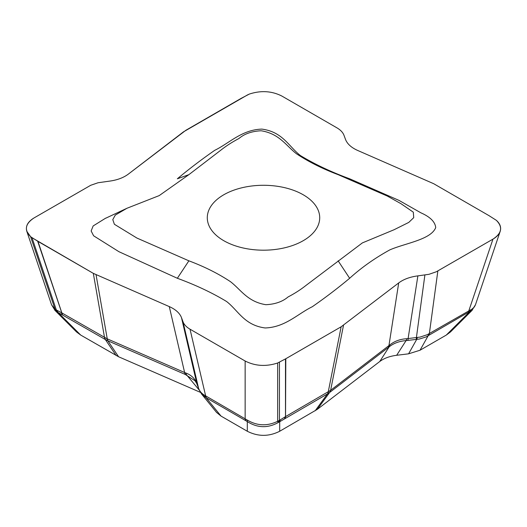 <?xml version="1.0" encoding="UTF-8"?>
<svg xmlns="http://www.w3.org/2000/svg" width="527" height="527" viewBox="0 0 527 527"><rect width="100%" height="100%" fill="white"/><g stroke="black" fill="none" stroke-linecap="round" stroke-linejoin="round"><path stroke-width="0.79" d="M247.558 94.886L183.482 131.855L128.298 174.141C123.371 177.816 116.981 180.168 109.122 181.189L98.022 182.757L90.723 185.28L34.038 217.934C27.76 221.762 25.355 226.228 26.818 231.346L30.612 236.709L32.015 237.736L93.319 273.361L169.286 306.595C175.656 309.435 179.727 313.124 181.499 317.662L182.988 321.714C184.088 324.599 186.433 327.089 190.023 329.197L245.141 361.015C255.226 366.12 266.069 366.779 277.663 362.991L285.805 358.735L341.14 326.786L398.702 282.927C403.629 279.251 410.019 276.899 417.878 275.878L428.978 274.31L436.277 271.787L492.962 239.133C496.73 236.926 499.135 234.331 500.182 231.346C501.401 227.42 500.136 223.751 496.388 220.358L489.016 215.655L433.681 183.706L357.714 150.472C351.344 147.632 347.273 143.943 345.501 139.405L344.012 135.353C342.912 132.468 340.567 129.978 336.977 127.87L281.859 96.052C271.774 90.947 260.931 90.288 249.337 94.076L241.195 98.332L185.86 130.281L128.298 174.141C123.371 177.816 116.981 180.168 109.122 181.189L98.022 182.757L90.723 185.28L34.038 217.934C25.191 223.758 24.051 230.016 30.612 236.709L37.984 241.412L93.319 273.361L169.286 306.595C175.656 309.435 179.727 313.124 181.499 317.662L182.988 321.714C184.088 324.599 186.433 327.089 190.023 329.197L245.141 361.015C255.226 366.12 266.069 366.779 277.663 362.991L285.805 358.735L341.14 326.786L398.702 282.927C403.629 279.251 410.019 276.899 417.878 275.878L428.978 274.31L436.277 271.787L492.962 239.133C501.809 233.309 502.949 227.051 496.388 220.358L489.016 215.655L433.681 183.706L357.714 150.472C351.344 147.632 347.273 143.943 345.501 139.405L344.012 135.353C342.912 132.468 340.567 129.978 336.977 127.87L281.859 96.052C271.774 90.947 260.931 90.288 249.337 94.076L247.558 94.886M349.651 178.791L338.123 174.654C322.484 168.772 308.618 161.815 296.523 153.798C286.003 145.663 279.448 133.687 261.122 130.768C251.88 131.216 244.482 133.792 238.935 138.509C232.262 142.02 226.287 145.86 221.017 150.03L188.877 174.654L177.349 178.791C189.107 168.963 201.558 159.477 214.7 150.34C229.35 143.212 241.807 129.721 261.866 129.108C282.861 131.862 288.776 146.631 300.476 155.603C314.797 164.279 331.187 172.006 349.651 178.791L398.932 200.359L420.974 212.862C430.21 216.94 435.124 221.854 435.717 227.592C430.934 239.713 405.362 243.125 389.815 249.884C374.796 258.151 361.403 267.611 349.651 278.276C337.893 288.104 325.442 297.59 312.3 306.727C297.65 313.855 285.193 327.346 265.134 327.959C244.139 325.205 238.224 310.436 226.524 301.464C212.203 292.788 195.813 285.061 177.349 278.276L118.924 251.695L93.608 235.793L91.151 230.971L93.16 225.945L105.71 218.125M338.123 174.654L387.305 196.051L401.047 203.738L413.313 212.17L413.715 217.671L408.781 222.407L394.064 229.739L362.372 242.901L305.983 285.436C300.713 289.613 294.738 293.453 288.065 296.958C282.518 301.675 275.12 304.257 265.878 304.698C247.552 301.78 240.997 289.81 230.477 281.675C218.382 273.651 204.516 266.702 188.877 260.819L136.928 238.059L114.385 224.278L112.791 219.634L115.275 215.108L126.948 208.27L159.207 195.603L188.877 174.654M303.242 194.786A56.211 32.45 180 0 1 319.711 217.737A56.211 32.45 180 0 1 263.5 250.187A56.211 32.45 180 0 1 207.289 217.737A56.211 32.45 180 0 1 241.992 187.75A56.211 32.45 180 0 1 303.242 194.786M285.805 358.735L285.535 417.186A9.591 3.202 -128.5 0 0 285.489 416.626L330.501 390.402L389.815 344.935C394.42 341.206 400.059 339.131 406.732 338.716L419.966 337.115L427.292 334.691L472.113 309.026L474.313 307.004L475.42 304.896M472.436 309.942L425.968 336.984L419.387 339.045L406.08 340.607C399.367 341.147 393.728 343.222 389.17 346.832L329.632 392.47L317.261 409.387L279.699 431.257C268.902 436.705 258.098 436.705 247.301 431.257L221.037 416.093L216.505 412.371M470.69 309.81A9.921 7.977 68.2 0 1 469.201 312.162L446.29 335.073L420.026 350.238L408.59 353.821L396.666 355.284C389.73 356.18 384.091 358.255 379.756 361.509L317.261 409.387M190.023 329.197L205.642 395.863L247.301 420.078C257.123 425.915 267.248 426.323 277.663 421.297L279.442 420.322A9.591 5.804 64.5 0 1 278.434 422.443L278.21 422.568C267.676 428.352 257.374 428.016 247.301 421.567L206.064 397.681L201.703 394.176L199.081 389.763A9.921 7.273 157.7 0 1 198.811 388.919C199.977 391.673 202.045 393.873 205.023 395.52L205.642 395.863A9.921 5.725 120 0 0 206.452 397.898M278.921 420.645A9.591 4.835 62.9 0 1 278.21 422.568L277.663 421.297L277.663 362.991M247.301 420.078A9.921 2.839 125.1 0 0 247.301 421.567L247.301 431.257M285.535 417.186L284.573 418.669A9.591 4.743 -121.7 0 0 285.127 416.864L285.489 416.626L285.489 358.913M51.587 304.902L54.986 309.092L56.31 309.909A9.591 5.237 124.3 0 0 57.048 311.872L54.663 310.054M55.869 309.672A9.591 6.186 123.3 0 0 56.876 311.767L54.986 309.092L30.612 236.709M37.984 241.412L62.463 314.764A9.591 6.271 -62 0 1 61.475 312.709L107.086 338.775L184.621 372.51A9.921 4.875 113.5 0 0 185.313 374.486L107.837 340.778L118.588 356.759L80.71 335.073L76.534 331.957L55.019 310.443M200.412 392.358L118.588 356.759M471.981 310.443L450.466 331.957L446.29 335.073M93.319 273.361L104.517 337.478A9.921 5.725 120 0 0 105.328 339.513L57.048 311.872M398.702 282.927L388.933 345.633A9.921 6.469 52.5 0 1 388.017 347.741M169.286 306.595L184.621 372.51L185.721 372.958C190.939 374.901 194.529 378.155 196.499 382.727L198.811 388.919M195.076 380.797L185.313 374.486M341.14 326.786L328.255 391.884A9.921 5.725 60 0 1 327.445 393.919L278.434 422.443M185.721 372.958A9.921 5.909 110.5 0 0 186.742 375.066L199.206 390.059M196.499 382.727A9.921 7.095 157.3 0 0 196.775 383.59L199.081 389.763M181.499 317.662L196.834 383.584A9.921 7.925 159.8 0 0 197.052 384.295M182.988 321.714L198.6 388.379A9.921 7.925 159.8 0 0 198.817 389.091M205.023 395.52A9.921 6.515 117.9 0 0 206.064 397.681L221.037 416.093M245.141 361.015L245.141 418.669A9.921 5.725 120 0 0 245.951 420.704M389.815 344.935A9.921 5.441 50.9 0 1 389.17 346.832L379.756 361.509M406.732 338.716A9.921 2.839 86.2 0 1 406.08 340.607L396.666 355.284M417.878 275.878L408.102 338.584A9.921 1.686 83 0 1 407.865 340.435M424.887 275.015L416.409 337.563A9.921 1.686 83 0 1 416.172 339.421M417.285 337.478A9.921 2.609 85.5 0 1 416.719 339.362L408.59 353.821M428.721 333.894A9.921 4.881 58.2 0 1 428.155 335.778L420.026 350.238M437.851 270.95L429.373 333.499A9.921 5.725 60 0 1 428.563 335.534M492.962 239.133L468.872 310.693A9.921 5.725 60 0 1 468.062 312.728M62.179 313.677A9.591 7.358 -72.6 0 1 61.791 312.867L37.674 241.228M80.71 335.073L58.056 312.419A9.591 6.271 -62 0 1 57.068 310.37L61.475 312.709M279.699 431.257L279.699 421.679A9.591 4.743 -121.7 0 0 280.252 419.881L285.127 416.864M96.052 274.732L107.251 338.854A9.921 4.875 113.5 0 0 107.943 340.824M116.177 355.554L105.328 339.513M107.086 338.775A9.921 5.079 113 0 0 107.837 340.778L105.426 339.572A9.921 5.534 120.4 0 1 104.669 337.57M177.349 278.276L188.877 260.819M343.518 325.212L330.627 390.303A9.921 6.469 52.5 0 1 329.711 392.411M315.166 410.777L327.445 393.919M330.501 390.402A9.921 6.284 52.2 0 1 329.632 392.47L327.537 393.86A9.921 5.922 60.5 0 0 328.4 391.798M349.651 278.276L338.123 260.819M32.015 237.736L56.31 309.909L57.068 310.37M279.442 362.181L279.442 420.322L280.252 419.881M475.578 304.428L500.182 231.346M471.902 310.495L475.387 304.843M51.442 304.474L26.818 231.346M55.078 310.489L51.62 304.869M105.756 218.204L126.948 208.27M216.716 412.628L201.742 394.222M195.109 380.85L196.775 383.584"/></g></svg>
